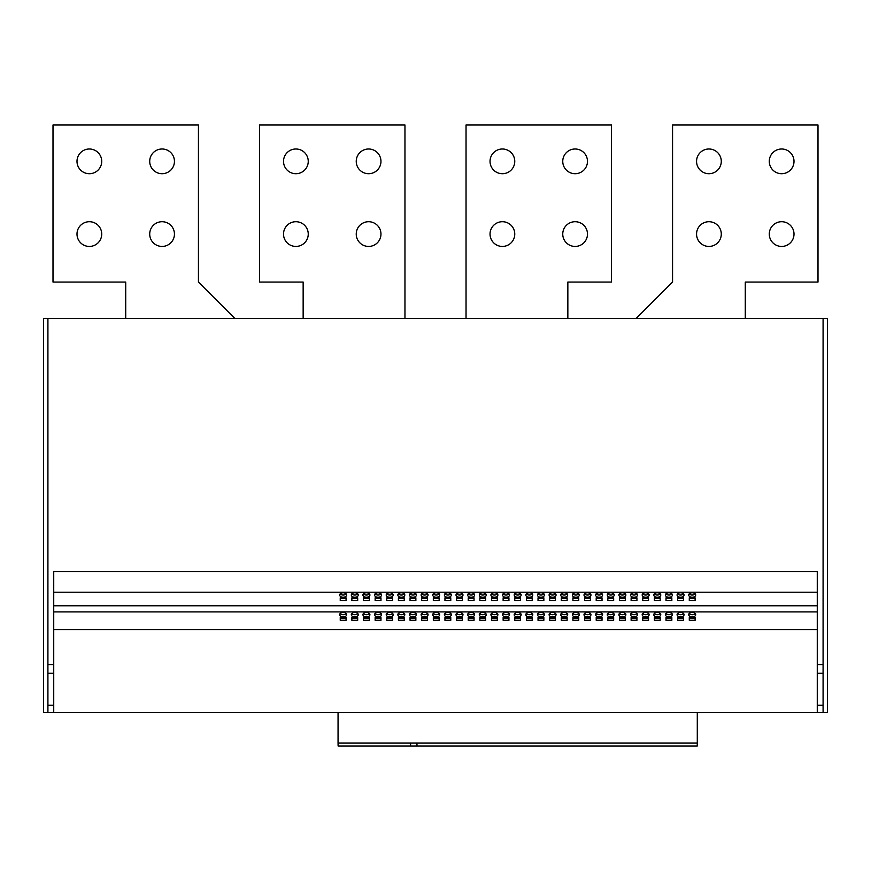 <?xml version="1.0" encoding="UTF-8"?>
<svg xmlns="http://www.w3.org/2000/svg" width="871" height="871" viewBox="0 0 871 871"><rect width="100%" height="100%" fill="white"/><g stroke="black" fill="none" stroke-linecap="round" stroke-linejoin="round"><path stroke-width="1.31" d="M781.635 221.713A12.357 12.357 0 0 0 769.278 234.07A12.357 12.357 0 0 0 781.635 246.439A12.357 12.357 0 0 0 794.004 234.07A12.357 12.357 0 0 0 781.635 221.713M708.918 221.713A12.357 12.357 0 0 0 696.56 234.07A12.357 12.357 0 0 0 708.918 246.439A12.357 12.357 0 0 0 721.286 234.07A12.357 12.357 0 0 0 708.918 221.713M368.596 221.713A12.357 12.357 0 0 0 356.239 234.07A12.357 12.357 0 0 0 368.596 246.439A12.357 12.357 0 0 0 380.965 234.07A12.357 12.357 0 0 0 368.596 221.713M295.879 221.713A12.357 12.357 0 0 0 283.521 234.07A12.357 12.357 0 0 0 295.879 246.439A12.357 12.357 0 0 0 308.247 234.07A12.357 12.357 0 0 0 295.879 221.713M89.365 221.713A12.357 12.357 0 0 0 76.996 234.07A12.357 12.357 0 0 0 89.365 246.439A12.357 12.357 0 0 0 101.722 234.07A12.357 12.357 0 0 0 89.365 221.713M162.082 221.713A12.357 12.357 0 0 0 149.714 234.07A12.357 12.357 0 0 0 162.082 246.439A12.357 12.357 0 0 0 174.44 234.07A12.357 12.357 0 0 0 162.082 221.713M575.121 221.713A12.357 12.357 0 0 0 562.753 234.07A12.357 12.357 0 0 0 575.121 246.439A12.357 12.357 0 0 0 587.479 234.07A12.357 12.357 0 0 0 575.121 221.713M502.404 221.713A12.357 12.357 0 0 0 490.035 234.07A12.357 12.357 0 0 0 502.404 246.439A12.357 12.357 0 0 0 514.761 234.07A12.357 12.357 0 0 0 502.404 221.713M502.404 148.995A12.357 12.357 0 0 0 490.035 161.353A12.357 12.357 0 0 0 502.404 173.71A12.357 12.357 0 0 0 514.761 161.353A12.357 12.357 0 0 0 502.404 148.995M575.121 148.995A12.357 12.357 0 0 0 562.753 161.353A12.357 12.357 0 0 0 575.121 173.71A12.357 12.357 0 0 0 587.479 161.353A12.357 12.357 0 0 0 575.121 148.995M781.635 148.995A12.357 12.357 0 0 0 769.278 161.353A12.357 12.357 0 0 0 781.635 173.71A12.357 12.357 0 0 0 794.004 161.353A12.357 12.357 0 0 0 781.635 148.995M708.918 148.995A12.357 12.357 0 0 0 696.56 161.353A12.357 12.357 0 0 0 708.918 173.71A12.357 12.357 0 0 0 721.286 161.353A12.357 12.357 0 0 0 708.918 148.995M368.596 148.995A12.357 12.357 0 0 0 356.239 161.353A12.357 12.357 0 0 0 368.596 173.71A12.357 12.357 0 0 0 380.965 161.353A12.357 12.357 0 0 0 368.596 148.995M295.879 148.995A12.357 12.357 0 0 0 283.521 161.353A12.357 12.357 0 0 0 295.879 173.71A12.357 12.357 0 0 0 308.247 161.353A12.357 12.357 0 0 0 295.879 148.995M89.365 148.995A12.357 12.357 0 0 0 76.996 161.353A12.357 12.357 0 0 0 89.365 173.71A12.357 12.357 0 0 0 101.722 161.353A12.357 12.357 0 0 0 89.365 148.995M162.082 148.995A12.357 12.357 0 0 0 149.714 161.353A12.357 12.357 0 0 0 162.082 173.71A12.357 12.357 0 0 0 174.44 161.353A12.357 12.357 0 0 0 162.082 148.995M482.763 612.455A3.495 2.243 180 0 0 479.279 614.697A3.495 2.243 180 0 0 482.763 616.94A3.495 2.243 180 0 0 486.258 614.697A3.495 2.243 180 0 0 482.763 612.455M479.736 613.587A3.495 2.243 180 0 0 482.763 614.719A3.495 2.243 180 0 0 485.8 613.587M494.401 612.455A3.495 2.243 180 0 0 490.906 614.697A3.495 2.243 180 0 0 494.401 616.94A3.495 2.243 180 0 0 497.896 614.697A3.495 2.243 180 0 0 494.401 612.455M491.375 613.587A3.495 2.243 180 0 0 494.401 614.719A3.495 2.243 180 0 0 497.428 613.587M459.496 612.455A3.495 2.243 180 0 0 456.001 614.697A3.495 2.243 180 0 0 459.496 616.94A3.495 2.243 180 0 0 462.991 614.697A3.495 2.243 180 0 0 459.496 612.455M456.469 613.587A3.495 2.243 180 0 0 459.496 614.719A3.495 2.243 180 0 0 462.523 613.587M471.135 612.455A3.495 2.243 180 0 0 467.64 614.697A3.495 2.243 180 0 0 471.135 616.94A3.495 2.243 180 0 0 474.619 614.697A3.495 2.243 180 0 0 471.135 612.455M468.097 613.587A3.495 2.243 180 0 0 471.135 614.719A3.495 2.243 180 0 0 474.162 613.587M529.307 612.455A3.495 2.243 180 0 0 525.812 614.697A3.495 2.243 180 0 0 529.307 616.94A3.495 2.243 180 0 0 532.802 614.697A3.495 2.243 180 0 0 529.307 612.455M526.28 613.587A3.495 2.243 180 0 0 529.307 614.719A3.495 2.243 180 0 0 532.333 613.587M540.945 612.455A3.495 2.243 180 0 0 537.451 614.697A3.495 2.243 180 0 0 540.945 616.94A3.495 2.243 180 0 0 544.429 614.697A3.495 2.243 180 0 0 540.945 612.455M537.908 613.587A3.495 2.243 180 0 0 540.945 614.719A3.495 2.243 180 0 0 543.972 613.587M506.04 612.455A3.495 2.243 180 0 0 502.545 614.697A3.495 2.243 180 0 0 506.04 616.94A3.495 2.243 180 0 0 509.524 614.697A3.495 2.243 180 0 0 506.04 612.455M503.003 613.587A3.495 2.243 180 0 0 506.04 614.719A3.495 2.243 180 0 0 509.067 613.587M517.668 612.455A3.495 2.243 180 0 0 514.184 614.697A3.495 2.243 180 0 0 517.668 616.94A3.495 2.243 180 0 0 521.163 614.697A3.495 2.243 180 0 0 517.668 612.455M514.641 613.587A3.495 2.243 180 0 0 517.668 614.719A3.495 2.243 180 0 0 520.706 613.587M389.685 612.455A3.495 2.243 180 0 0 386.201 614.697A3.495 2.243 180 0 0 389.685 616.94A3.495 2.243 180 0 0 393.18 614.697A3.495 2.243 180 0 0 389.685 612.455M386.659 613.587A3.495 2.243 180 0 0 389.685 614.719A3.495 2.243 180 0 0 392.712 613.587M401.324 612.455A3.495 2.243 180 0 0 397.829 614.697A3.495 2.243 180 0 0 401.324 616.94A3.495 2.243 180 0 0 404.808 614.697A3.495 2.243 180 0 0 401.324 612.455M398.297 613.587A3.495 2.243 180 0 0 401.324 614.719A3.495 2.243 180 0 0 404.351 613.587M366.419 612.455A3.495 2.243 180 0 0 362.924 614.697A3.495 2.243 180 0 0 366.419 616.94A3.495 2.243 180 0 0 369.914 614.697A3.495 2.243 180 0 0 366.419 612.455M363.392 613.587A3.495 2.243 180 0 0 366.419 614.719A3.495 2.243 180 0 0 369.446 613.587M378.058 612.455A3.495 2.243 180 0 0 374.563 614.697A3.495 2.243 180 0 0 378.058 616.94A3.495 2.243 180 0 0 381.542 614.697A3.495 2.243 180 0 0 378.058 612.455M375.02 613.587A3.495 2.243 180 0 0 378.058 614.719A3.495 2.243 180 0 0 381.084 613.587M436.229 612.455A3.495 2.243 180 0 0 432.735 614.697A3.495 2.243 180 0 0 436.229 616.94A3.495 2.243 180 0 0 439.713 614.697A3.495 2.243 180 0 0 436.229 612.455M433.203 613.587A3.495 2.243 180 0 0 436.229 614.719A3.495 2.243 180 0 0 439.256 613.587M447.857 612.455A3.495 2.243 180 0 0 444.373 614.697A3.495 2.243 180 0 0 447.857 616.94A3.495 2.243 180 0 0 451.352 614.697A3.495 2.243 180 0 0 447.857 612.455M444.831 613.587A3.495 2.243 180 0 0 447.857 614.719A3.495 2.243 180 0 0 450.895 613.587M412.952 612.455A3.495 2.243 180 0 0 409.468 614.697A3.495 2.243 180 0 0 412.952 616.94A3.495 2.243 180 0 0 416.447 614.697A3.495 2.243 180 0 0 412.952 612.455M409.925 613.587A3.495 2.243 180 0 0 412.952 614.719A3.495 2.243 180 0 0 415.99 613.587M424.591 612.455A3.495 2.243 180 0 0 421.107 614.697A3.495 2.243 180 0 0 424.591 616.94A3.495 2.243 180 0 0 428.086 614.697A3.495 2.243 180 0 0 424.591 612.455M421.564 613.587A3.495 2.243 180 0 0 424.591 614.719A3.495 2.243 180 0 0 427.617 613.587M668.928 612.455A3.495 2.243 180 0 0 665.433 614.697A3.495 2.243 180 0 0 668.928 616.94A3.495 2.243 180 0 0 672.412 614.697A3.495 2.243 180 0 0 668.928 612.455M665.89 613.587A3.495 2.243 180 0 0 668.928 614.719A3.495 2.243 180 0 0 671.955 613.587M680.556 612.455A3.495 2.243 180 0 0 677.072 614.697A3.495 2.243 180 0 0 680.556 616.94A3.495 2.243 180 0 0 684.051 614.697A3.495 2.243 180 0 0 680.556 612.455M677.529 613.587A3.495 2.243 180 0 0 680.556 614.719A3.495 2.243 180 0 0 683.593 613.587M645.651 612.455A3.495 2.243 180 0 0 642.167 614.697A3.495 2.243 180 0 0 645.651 616.94A3.495 2.243 180 0 0 649.145 614.697A3.495 2.243 180 0 0 645.651 612.455M642.624 613.587A3.495 2.243 180 0 0 645.651 614.719A3.495 2.243 180 0 0 648.688 613.587M657.289 612.455A3.495 2.243 180 0 0 653.794 614.697A3.495 2.243 180 0 0 657.289 616.94A3.495 2.243 180 0 0 660.784 614.697A3.495 2.243 180 0 0 657.289 612.455M654.263 613.587A3.495 2.243 180 0 0 657.289 614.719A3.495 2.243 180 0 0 660.316 613.587M692.195 612.455A3.495 2.243 180 0 0 688.7 614.697A3.495 2.243 180 0 0 692.195 616.94A3.495 2.243 180 0 0 695.689 614.697A3.495 2.243 180 0 0 692.195 612.455M689.168 613.587A3.495 2.243 180 0 0 692.195 614.719A3.495 2.243 180 0 0 695.221 613.587M575.851 612.455A3.495 2.243 180 0 0 572.356 614.697A3.495 2.243 180 0 0 575.851 616.94A3.495 2.243 180 0 0 579.335 614.697A3.495 2.243 180 0 0 575.851 612.455M572.813 613.587A3.495 2.243 180 0 0 575.851 614.719A3.495 2.243 180 0 0 578.877 613.587M587.479 612.455A3.495 2.243 180 0 0 583.995 614.697A3.495 2.243 180 0 0 587.479 616.94A3.495 2.243 180 0 0 590.974 614.697A3.495 2.243 180 0 0 587.479 612.455M584.452 613.587A3.495 2.243 180 0 0 587.479 614.719A3.495 2.243 180 0 0 590.505 613.587M552.573 612.455A3.495 2.243 180 0 0 549.089 614.697A3.495 2.243 180 0 0 552.573 616.94A3.495 2.243 180 0 0 556.068 614.697A3.495 2.243 180 0 0 552.573 612.455M549.547 613.587A3.495 2.243 180 0 0 552.573 614.719A3.495 2.243 180 0 0 555.611 613.587M564.212 612.455A3.495 2.243 180 0 0 560.717 614.697A3.495 2.243 180 0 0 564.212 616.94A3.495 2.243 180 0 0 567.696 614.697A3.495 2.243 180 0 0 564.212 612.455M561.185 613.587A3.495 2.243 180 0 0 564.212 614.719A3.495 2.243 180 0 0 567.239 613.587M622.384 612.455A3.495 2.243 180 0 0 618.9 614.697A3.495 2.243 180 0 0 622.384 616.94A3.495 2.243 180 0 0 625.879 614.697A3.495 2.243 180 0 0 622.384 612.455M619.357 613.587A3.495 2.243 180 0 0 622.384 614.719A3.495 2.243 180 0 0 625.411 613.587M634.023 612.455A3.495 2.243 180 0 0 630.528 614.697A3.495 2.243 180 0 0 634.023 616.94A3.495 2.243 180 0 0 637.507 614.697A3.495 2.243 180 0 0 634.023 612.455M630.985 613.587A3.495 2.243 180 0 0 634.023 614.719A3.495 2.243 180 0 0 637.049 613.587M599.117 612.455A3.495 2.243 180 0 0 595.622 614.697A3.495 2.243 180 0 0 599.117 616.94A3.495 2.243 180 0 0 602.601 614.697A3.495 2.243 180 0 0 599.117 612.455M596.091 613.587A3.495 2.243 180 0 0 599.117 614.719A3.495 2.243 180 0 0 602.144 613.587M610.745 612.455A3.495 2.243 180 0 0 607.261 614.697A3.495 2.243 180 0 0 610.745 616.94A3.495 2.243 180 0 0 614.24 614.697A3.495 2.243 180 0 0 610.745 612.455M607.718 613.587A3.495 2.243 180 0 0 610.745 614.719A3.495 2.243 180 0 0 613.783 613.587M354.78 612.455A3.495 2.243 180 0 0 351.296 614.697A3.495 2.243 180 0 0 354.78 616.94A3.495 2.243 180 0 0 358.275 614.697A3.495 2.243 180 0 0 354.78 612.455M351.753 613.587A3.495 2.243 180 0 0 354.78 614.719A3.495 2.243 180 0 0 357.818 613.587M354.78 592.77A3.495 2.243 180 0 0 351.296 595.013A3.495 2.243 180 0 0 354.78 597.256A3.495 2.243 180 0 0 358.275 595.013A3.495 2.243 180 0 0 354.78 592.77M351.753 593.902A3.495 2.243 180 0 0 354.78 595.035A3.495 2.243 180 0 0 357.818 593.902M343.152 612.455A3.495 2.243 180 0 0 339.657 614.697A3.495 2.243 180 0 0 343.152 616.94A3.495 2.243 180 0 0 346.636 614.697A3.495 2.243 180 0 0 343.152 612.455M340.115 613.587A3.495 2.243 180 0 0 343.152 614.719A3.495 2.243 180 0 0 346.179 613.587M343.152 592.77A3.495 2.243 180 0 0 339.657 595.013A3.495 2.243 180 0 0 343.152 597.256A3.495 2.243 180 0 0 346.636 595.013A3.495 2.243 180 0 0 343.152 592.77M340.115 593.902A3.495 2.243 180 0 0 343.152 595.035A3.495 2.243 180 0 0 346.179 593.902M366.419 592.77A3.495 2.243 180 0 0 362.924 595.013A3.495 2.243 180 0 0 366.419 597.256A3.495 2.243 180 0 0 369.914 595.013A3.495 2.243 180 0 0 366.419 592.77M363.392 593.902A3.495 2.243 180 0 0 366.419 595.035A3.495 2.243 180 0 0 369.446 593.902M378.058 592.77A3.495 2.243 180 0 0 374.563 595.013A3.495 2.243 180 0 0 378.058 597.256A3.495 2.243 180 0 0 381.542 595.013A3.495 2.243 180 0 0 378.058 592.77M375.02 593.902A3.495 2.243 180 0 0 378.058 595.035A3.495 2.243 180 0 0 381.084 593.902M389.685 592.77A3.495 2.243 180 0 0 386.201 595.013A3.495 2.243 180 0 0 389.685 597.256A3.495 2.243 180 0 0 393.18 595.013A3.495 2.243 180 0 0 389.685 592.77M386.659 593.902A3.495 2.243 180 0 0 389.685 595.035A3.495 2.243 180 0 0 392.712 593.902M401.324 592.77A3.495 2.243 180 0 0 397.829 595.013A3.495 2.243 180 0 0 401.324 597.256A3.495 2.243 180 0 0 404.808 595.013A3.495 2.243 180 0 0 401.324 592.77M398.297 593.902A3.495 2.243 180 0 0 401.324 595.035A3.495 2.243 180 0 0 404.351 593.902M412.952 592.77A3.495 2.243 180 0 0 409.468 595.013A3.495 2.243 180 0 0 412.952 597.256A3.495 2.243 180 0 0 416.447 595.013A3.495 2.243 180 0 0 412.952 592.77M409.925 593.902A3.495 2.243 180 0 0 412.952 595.035A3.495 2.243 180 0 0 415.99 593.902M424.591 592.77A3.495 2.243 180 0 0 421.107 595.013A3.495 2.243 180 0 0 424.591 597.256A3.495 2.243 180 0 0 428.086 595.013A3.495 2.243 180 0 0 424.591 592.77M421.564 593.902A3.495 2.243 180 0 0 424.591 595.035A3.495 2.243 180 0 0 427.617 593.902M436.229 592.77A3.495 2.243 180 0 0 432.735 595.013A3.495 2.243 180 0 0 436.229 597.256A3.495 2.243 180 0 0 439.713 595.013A3.495 2.243 180 0 0 436.229 592.77M433.203 593.902A3.495 2.243 180 0 0 436.229 595.035A3.495 2.243 180 0 0 439.256 593.902M447.857 592.77A3.495 2.243 180 0 0 444.373 595.013A3.495 2.243 180 0 0 447.857 597.256A3.495 2.243 180 0 0 451.352 595.013A3.495 2.243 180 0 0 447.857 592.77M444.831 593.902A3.495 2.243 180 0 0 447.857 595.035A3.495 2.243 180 0 0 450.895 593.902M459.496 592.77A3.495 2.243 180 0 0 456.001 595.013A3.495 2.243 180 0 0 459.496 597.256A3.495 2.243 180 0 0 462.991 595.013A3.495 2.243 180 0 0 459.496 592.77M456.469 593.902A3.495 2.243 180 0 0 459.496 595.035A3.495 2.243 180 0 0 462.523 593.902M471.135 592.77A3.495 2.243 180 0 0 467.64 595.013A3.495 2.243 180 0 0 471.135 597.256A3.495 2.243 180 0 0 474.619 595.013A3.495 2.243 180 0 0 471.135 592.77M468.097 593.902A3.495 2.243 180 0 0 471.135 595.035A3.495 2.243 180 0 0 474.162 593.902M482.763 592.77A3.495 2.243 180 0 0 479.279 595.013A3.495 2.243 180 0 0 482.763 597.256A3.495 2.243 180 0 0 486.258 595.013A3.495 2.243 180 0 0 482.763 592.77M479.736 593.902A3.495 2.243 180 0 0 482.763 595.035A3.495 2.243 180 0 0 485.8 593.902M494.401 592.77A3.495 2.243 180 0 0 490.906 595.013A3.495 2.243 180 0 0 494.401 597.256A3.495 2.243 180 0 0 497.896 595.013A3.495 2.243 180 0 0 494.401 592.77M491.375 593.902A3.495 2.243 180 0 0 494.401 595.035A3.495 2.243 180 0 0 497.428 593.902M506.04 592.77A3.495 2.243 180 0 0 502.545 595.013A3.495 2.243 180 0 0 506.04 597.256A3.495 2.243 180 0 0 509.524 595.013A3.495 2.243 180 0 0 506.04 592.77M503.003 593.902A3.495 2.243 180 0 0 506.04 595.035A3.495 2.243 180 0 0 509.067 593.902M517.668 592.77A3.495 2.243 180 0 0 514.184 595.013A3.495 2.243 180 0 0 517.668 597.256A3.495 2.243 180 0 0 521.163 595.013A3.495 2.243 180 0 0 517.668 592.77M514.641 593.902A3.495 2.243 180 0 0 517.668 595.035A3.495 2.243 180 0 0 520.706 593.902M529.307 592.77A3.495 2.243 180 0 0 525.812 595.013A3.495 2.243 180 0 0 529.307 597.256A3.495 2.243 180 0 0 532.802 595.013A3.495 2.243 180 0 0 529.307 592.77M526.28 593.902A3.495 2.243 180 0 0 529.307 595.035A3.495 2.243 180 0 0 532.333 593.902M540.945 592.77A3.495 2.243 180 0 0 537.451 595.013A3.495 2.243 180 0 0 540.945 597.256A3.495 2.243 180 0 0 544.429 595.013A3.495 2.243 180 0 0 540.945 592.77M537.908 593.902A3.495 2.243 180 0 0 540.945 595.035A3.495 2.243 180 0 0 543.972 593.902M552.573 592.77A3.495 2.243 180 0 0 549.089 595.013A3.495 2.243 180 0 0 552.573 597.256A3.495 2.243 180 0 0 556.068 595.013A3.495 2.243 180 0 0 552.573 592.77M549.547 593.902A3.495 2.243 180 0 0 552.573 595.035A3.495 2.243 180 0 0 555.611 593.902M564.212 592.77A3.495 2.243 180 0 0 560.717 595.013A3.495 2.243 180 0 0 564.212 597.256A3.495 2.243 180 0 0 567.696 595.013A3.495 2.243 180 0 0 564.212 592.77M561.185 593.902A3.495 2.243 180 0 0 564.212 595.035A3.495 2.243 180 0 0 567.239 593.902M575.851 592.77A3.495 2.243 180 0 0 572.356 595.013A3.495 2.243 180 0 0 575.851 597.256A3.495 2.243 180 0 0 579.335 595.013A3.495 2.243 180 0 0 575.851 592.77M572.813 593.902A3.495 2.243 180 0 0 575.851 595.035A3.495 2.243 180 0 0 578.877 593.902M587.479 592.77A3.495 2.243 180 0 0 583.995 595.013A3.495 2.243 180 0 0 587.479 597.256A3.495 2.243 180 0 0 590.974 595.013A3.495 2.243 180 0 0 587.479 592.77M584.452 593.902A3.495 2.243 180 0 0 587.479 595.035A3.495 2.243 180 0 0 590.505 593.902M599.117 592.77A3.495 2.243 180 0 0 595.622 595.013A3.495 2.243 180 0 0 599.117 597.256A3.495 2.243 180 0 0 602.601 595.013A3.495 2.243 180 0 0 599.117 592.77M596.091 593.902A3.495 2.243 180 0 0 599.117 595.035A3.495 2.243 180 0 0 602.144 593.902M610.745 592.77A3.495 2.243 180 0 0 607.261 595.013A3.495 2.243 180 0 0 610.745 597.256A3.495 2.243 180 0 0 614.24 595.013A3.495 2.243 180 0 0 610.745 592.77M607.718 593.902A3.495 2.243 180 0 0 610.745 595.035A3.495 2.243 180 0 0 613.783 593.902M622.384 592.77A3.495 2.243 180 0 0 618.9 595.013A3.495 2.243 180 0 0 622.384 597.256A3.495 2.243 180 0 0 625.879 595.013A3.495 2.243 180 0 0 622.384 592.77M619.357 593.902A3.495 2.243 180 0 0 622.384 595.035A3.495 2.243 180 0 0 625.411 593.902M634.023 592.77A3.495 2.243 180 0 0 630.528 595.013A3.495 2.243 180 0 0 634.023 597.256A3.495 2.243 180 0 0 637.507 595.013A3.495 2.243 180 0 0 634.023 592.77M630.985 593.902A3.495 2.243 180 0 0 634.023 595.035A3.495 2.243 180 0 0 637.049 593.902M645.651 592.77A3.495 2.243 180 0 0 642.167 595.013A3.495 2.243 180 0 0 645.651 597.256A3.495 2.243 180 0 0 649.145 595.013A3.495 2.243 180 0 0 645.651 592.77M642.624 593.902A3.495 2.243 180 0 0 645.651 595.035A3.495 2.243 180 0 0 648.688 593.902M657.289 592.77A3.495 2.243 180 0 0 653.794 595.013A3.495 2.243 180 0 0 657.289 597.256A3.495 2.243 180 0 0 660.784 595.013A3.495 2.243 180 0 0 657.289 592.77M654.263 593.902A3.495 2.243 180 0 0 657.289 595.035A3.495 2.243 180 0 0 660.316 593.902M668.928 592.77A3.495 2.243 180 0 0 665.433 595.013A3.495 2.243 180 0 0 668.928 597.256A3.495 2.243 180 0 0 672.412 595.013A3.495 2.243 180 0 0 668.928 592.77M665.89 593.902A3.495 2.243 180 0 0 668.928 595.035A3.495 2.243 180 0 0 671.955 593.902M680.556 592.77A3.495 2.243 180 0 0 677.072 595.013A3.495 2.243 180 0 0 680.556 597.256A3.495 2.243 180 0 0 684.051 595.013A3.495 2.243 180 0 0 680.556 592.77M677.529 593.902A3.495 2.243 180 0 0 680.556 595.035A3.495 2.243 180 0 0 683.593 593.902M692.195 592.77A3.495 2.243 180 0 0 688.7 595.013A3.495 2.243 180 0 0 692.195 597.256A3.495 2.243 180 0 0 695.689 595.013A3.495 2.243 180 0 0 692.195 592.77M689.168 593.902A3.495 2.243 180 0 0 692.195 595.035A3.495 2.243 180 0 0 695.221 593.902M745.282 318.427L745.282 282.062L818 282.062L818 124.999L672.564 124.999L672.564 282.062L636.2 318.427M234.8 318.427L198.436 282.062L198.436 124.999L53 124.999L53 282.062L125.718 282.062L125.718 318.427M823.084 712.554L817.27 712.554L817.27 705.281L823.084 705.281L823.084 712.554L827.45 712.554L827.45 318.427L43.55 318.427L43.55 712.554L47.916 712.554L47.916 705.281L53.73 705.281L53.73 712.554L47.916 712.554M410.611 743.094L410.568 746.001L697.236 746.001L697.29 743.094L338.057 743.094L338.057 712.554M53.73 712.554L817.27 712.554M695.102 600.631L695.102 597.822L689.288 597.822L689.288 600.631L695.102 600.631M689.288 597.822L689.288 598.399L695.102 598.399L695.102 597.822M683.474 600.631L683.474 597.822L677.649 597.822L677.649 600.631L683.474 600.631M677.649 597.822L677.649 598.399L683.474 598.399L683.474 597.822M671.835 600.631L671.835 597.822L666.021 597.822L666.021 600.631L671.835 600.631M666.021 597.822L666.021 598.399L671.835 598.399L671.835 597.822M660.196 600.631L660.196 597.822L654.382 597.822L654.382 600.631L660.196 600.631M654.382 597.822L654.382 598.399L660.196 598.399L660.196 597.822M648.568 600.631L648.568 597.822L642.744 597.822L642.744 600.631L648.568 600.631M642.744 597.822L642.744 598.399L648.568 598.399L648.568 597.822M636.93 600.631L636.93 597.822L631.116 597.822L631.116 600.631L636.93 600.631M631.116 597.822L631.116 598.399L636.93 598.399L636.93 597.822M625.291 600.631L625.291 597.822L619.477 597.822L619.477 600.631L625.291 600.631M619.477 597.822L619.477 598.399L625.291 598.399L625.291 597.822M613.663 600.631L613.663 597.822L607.838 597.822L607.838 600.631L613.663 600.631M607.838 597.822L607.838 598.399L613.663 598.399L613.663 597.822M602.024 600.631L602.024 597.822L596.21 597.822L596.21 600.631L602.024 600.631M596.21 597.822L596.21 598.399L602.024 598.399L602.024 597.822M590.386 600.631L590.386 597.822L584.572 597.822L584.572 600.631L590.386 600.631M584.572 597.822L584.572 598.399L590.386 598.399L590.386 597.822M578.758 600.631L578.758 597.822L572.933 597.822L572.933 600.631L578.758 600.631M572.933 597.822L572.933 598.399L578.758 598.399L578.758 597.822M567.119 600.631L567.119 597.822L561.305 597.822L561.305 600.631L567.119 600.631M561.305 597.822L561.305 598.399L567.119 598.399L567.119 597.822M555.48 600.631L555.48 597.822L549.666 597.822L549.666 600.631L555.48 600.631M549.666 597.822L549.666 598.399L555.48 598.399L555.48 597.822M543.852 600.631L543.852 597.822L538.028 597.822L538.028 600.631L543.852 600.631M538.028 597.822L538.028 598.399L543.852 598.399L543.852 597.822M532.214 600.631L532.214 597.822L526.4 597.822L526.4 600.631L532.214 600.631M526.4 597.822L526.4 598.399L532.214 598.399L532.214 597.822M520.575 600.631L520.575 597.822L514.761 597.822L514.761 600.631L520.575 600.631M514.761 597.822L514.761 598.399L520.575 598.399L520.575 597.822M508.947 600.631L508.947 597.822L503.133 597.822L503.133 600.631L508.947 600.631M503.133 597.822L503.133 598.399L508.947 598.399L508.947 597.822M497.308 600.631L497.308 597.822L491.494 597.822L491.494 600.631L497.308 600.631M491.494 597.822L491.494 598.399L497.308 598.399L497.308 597.822M485.68 600.631L485.68 597.822L479.856 597.822L479.856 600.631L485.68 600.631M479.856 597.822L479.856 598.399L485.68 598.399L485.68 597.822M474.042 600.631L474.042 597.822L468.228 597.822L468.228 600.631L474.042 600.631M468.228 597.822L468.228 598.399L474.042 598.399L474.042 597.822M462.403 600.631L462.403 597.822L456.589 597.822L456.589 600.631L462.403 600.631M456.589 597.822L456.589 598.399L462.403 598.399L462.403 597.822M450.775 600.631L450.775 597.822L444.95 597.822L444.95 600.631L450.775 600.631M444.95 597.822L444.95 598.399L450.775 598.399L450.775 597.822M439.136 600.631L439.136 597.822L433.323 597.822L433.323 600.631L439.136 600.631M433.323 597.822L433.323 598.399L439.136 598.399L439.136 597.822M427.498 600.631L427.498 597.822L421.684 597.822L421.684 600.631L427.498 600.631M421.684 597.822L421.684 598.399L427.498 598.399L427.498 597.822M415.87 600.631L415.87 597.822L410.045 597.822L410.045 600.631L415.87 600.631M410.045 597.822L410.045 598.399L415.87 598.399L415.87 597.822M404.231 600.631L404.231 597.822L398.417 597.822L398.417 600.631L404.231 600.631M398.417 597.822L398.417 598.399L404.231 598.399L404.231 597.822M392.592 600.631L392.592 597.822L386.778 597.822L386.778 600.631L392.592 600.631M386.778 597.822L386.778 598.399L392.592 598.399L392.592 597.822M380.965 600.631L380.965 597.822L375.14 597.822L375.14 600.631L380.965 600.631M375.14 597.822L375.14 598.399L380.965 598.399L380.965 597.822M369.326 600.631L369.326 597.822L363.512 597.822L363.512 600.631L369.326 600.631M363.512 597.822L363.512 598.399L369.326 598.399L369.326 597.822M817.27 673.283L817.27 664.562L823.084 664.562L823.084 673.283L817.27 673.283L817.27 705.281M823.084 705.281L823.084 673.283M47.916 318.427L47.916 705.281M823.084 318.427L823.084 664.562M817.27 664.562L817.27 571.485L53.73 571.485L53.73 664.562L47.916 664.562M47.916 673.283L53.73 673.283L53.73 664.562M53.73 705.281L53.73 673.283M53.73 629.657L817.27 629.657M468.228 617.506L468.228 620.304L474.042 620.304L474.042 617.506L468.228 617.506L468.228 618.083L474.042 618.083L474.042 617.506M479.856 617.506L479.856 620.304L485.68 620.304L485.68 617.506L479.856 617.506L479.856 618.083L485.68 618.083L485.68 617.506M444.95 617.506L444.95 620.304L450.775 620.304L450.775 617.506L444.95 617.506L444.95 618.083L450.775 618.083L450.775 617.506M456.589 617.506L456.589 620.304L462.403 620.304L462.403 617.506L456.589 617.506L456.589 618.083L462.403 618.083L462.403 617.506M514.761 617.506L514.761 620.304L520.575 620.304L520.575 617.506L514.761 617.506L514.761 618.083L520.575 618.083L520.575 617.506M526.4 617.506L526.4 620.304L532.214 620.304L532.214 617.506L526.4 617.506L526.4 618.083L532.214 618.083L532.214 617.506M491.494 617.506L491.494 620.304L497.308 620.304L497.308 617.506L491.494 617.506L491.494 618.083L497.308 618.083L497.308 617.506M503.133 617.506L503.133 620.304L508.947 620.304L508.947 617.506L503.133 617.506L503.133 618.083L508.947 618.083L508.947 617.506M375.14 617.506L375.14 620.304L380.965 620.304L380.965 617.506L375.14 617.506L375.14 618.083L380.965 618.083L380.965 617.506M386.778 617.506L386.778 620.304L392.592 620.304L392.592 617.506L386.778 617.506L386.778 618.083L392.592 618.083L392.592 617.506M351.873 617.506L351.873 620.304L357.687 620.304L357.687 617.506L351.873 617.506L351.873 618.083L357.687 618.083L357.687 617.506M363.512 617.506L363.512 620.304L369.326 620.304L369.326 617.506L363.512 617.506L363.512 618.083L369.326 618.083L369.326 617.506M421.684 617.506L421.684 620.304L427.498 620.304L427.498 617.506L421.684 617.506L421.684 618.083L427.498 618.083L427.498 617.506M433.323 617.506L433.323 620.304L439.136 620.304L439.136 617.506L433.323 617.506L433.323 618.083L439.136 618.083L439.136 617.506M398.417 617.506L398.417 620.304L404.231 620.304L404.231 617.506L398.417 617.506L398.417 618.083L404.231 618.083L404.231 617.506M410.045 617.506L410.045 620.304L415.87 620.304L415.87 617.506L410.045 617.506L410.045 618.083L415.87 618.083L415.87 617.506M654.382 617.506L654.382 620.304L660.196 620.304L660.196 617.506L654.382 617.506L654.382 618.083L660.196 618.083L660.196 617.506M666.021 617.506L666.021 620.304L671.835 620.304L671.835 617.506L666.021 617.506L666.021 618.083L671.835 618.083L671.835 617.506M631.116 617.506L631.116 620.304L636.93 620.304L636.93 617.506L631.116 617.506L631.116 618.083L636.93 618.083L636.93 617.506M642.744 617.506L642.744 620.304L648.568 620.304L648.568 617.506L642.744 617.506L642.744 618.083L648.568 618.083L648.568 617.506M689.288 617.506L689.288 620.304L695.102 620.304L695.102 617.506L689.288 617.506L689.288 618.083L695.102 618.083L695.102 617.506M677.649 617.506L677.649 620.304L683.474 620.304L683.474 617.506L677.649 617.506L677.649 618.083L683.474 618.083L683.474 617.506M561.305 617.506L561.305 620.304L567.119 620.304L567.119 617.506L561.305 617.506L561.305 618.083L567.119 618.083L567.119 617.506M572.933 617.506L572.933 620.304L578.758 620.304L578.758 617.506L572.933 617.506L572.933 618.083L578.758 618.083L578.758 617.506M538.028 617.506L538.028 620.304L543.852 620.304L543.852 617.506L538.028 617.506L538.028 618.083L543.852 618.083L543.852 617.506M549.666 617.506L549.666 620.304L555.48 620.304L555.48 617.506L549.666 617.506L549.666 618.083L555.48 618.083L555.48 617.506M607.838 617.506L607.838 620.304L613.663 620.304L613.663 617.506L607.838 617.506L607.838 618.083L613.663 618.083L613.663 617.506M619.477 617.506L619.477 620.304L625.291 620.304L625.291 617.506L619.477 617.506L619.477 618.083L625.291 618.083L625.291 617.506M584.572 617.506L584.572 620.304L590.386 620.304L590.386 617.506L584.572 617.506L584.572 618.083L590.386 618.083L590.386 617.506M596.21 617.506L596.21 620.304L602.024 620.304L602.024 617.506L596.21 617.506L596.21 618.083L602.024 618.083L602.024 617.506M340.234 617.506L340.234 620.304L346.059 620.304L346.059 617.506L340.234 617.506L340.234 618.083L346.059 618.083L346.059 617.506M53.73 611.899L817.27 611.899M53.73 605.77L817.27 605.77M351.873 597.822L351.873 600.631L357.687 600.631L357.687 597.822L351.873 597.822L351.873 598.399L357.687 598.399L357.687 597.822M340.234 597.822L340.234 600.631L346.059 600.631L346.059 597.822L340.234 597.822L340.234 598.399L346.059 598.399L346.059 597.822M53.73 592.215L817.27 592.215M697.29 743.094L697.29 712.554M410.568 746.001L338.111 746.001L338.057 743.094M417.002 746.001L416.926 743.094M567.848 318.427L567.848 282.062L611.475 282.062L611.475 124.999L466.039 124.999L466.039 318.427M404.961 318.427L404.961 124.999L259.525 124.999L259.525 282.062L303.152 282.062L303.152 318.427"/></g></svg>
